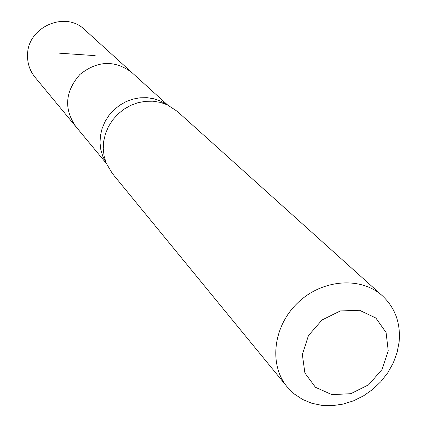 <?xml version="1.0" encoding="UTF-8"?>
<svg xmlns="http://www.w3.org/2000/svg" width="427" height="427" viewBox="0 0 427 427"><rect width="100%" height="100%" fill="white"/><g stroke="black" fill="none" stroke-linecap="round" stroke-linejoin="round"><path stroke-width="0.64" d="M166.701 104.567L160.819 101.188L154.222 98.845L147.23 97.698L140.056 97.783L132.914 99.112L126.024 101.642L119.592 105.304L113.822 109.979L108.885 115.525L104.935 121.78L102.096 128.548L100.436 135.621L100.019 142.783L100.847 149.824L102.88 156.522L105.987 162.548M106.344 163.456L75.595 126.28C63.719 108.693 65.155 91.421 79.908 74.463C97.521 60.506 114.842 59.865 131.868 72.542L84.669 29.693C65.443 10.408 27.493 26.976 27.552 54.875C27.307 63.313 29.778 70.743 34.961 77.164L75.595 126.28C63.719 108.693 65.155 91.421 79.908 74.463C97.521 60.506 114.842 59.865 131.868 72.542L167.587 104.967M287.195 386.91L112.328 173.474L106.264 163.253L104.119 156.197L103.254 148.783L103.697 141.23L105.448 133.768L108.453 126.632L112.621 120.035L117.831 114.174L123.921 109.243L130.705 105.378L137.974 102.704L145.506 101.3L153.069 101.199L160.44 102.405L167.389 104.877L177.322 111.404L382.496 295.895C395.311 308.059 400.841 323.527 399.096 342.299L397.014 352.841L393.192 363.11L387.748 372.814L380.836 381.679L372.664 389.44L363.468 395.888L353.497 400.83L343.052 404.118L332.425 405.65L321.926 405.378L311.865 403.291L302.535 399.442L294.23 393.934L287.195 386.91C268.594 364.647 273.173 326.052 297.875 302.695C322.342 279.093 361.109 276.29 382.496 295.895M388.244 350.898L382.042 369.478L368.725 384.716L350.861 393.689L331.88 394.633L315.462 387.294L304.889 373.006L302.348 354.533L308.459 335.569L322.033 319.978L340.308 310.947L359.55 310.28L375.877 318.03L386.083 332.548L388.244 350.898M95.178 55.638L59.599 53.199M102.88 156.522L106.264 163.253M160.819 101.188L167.389 104.877"/></g></svg>
